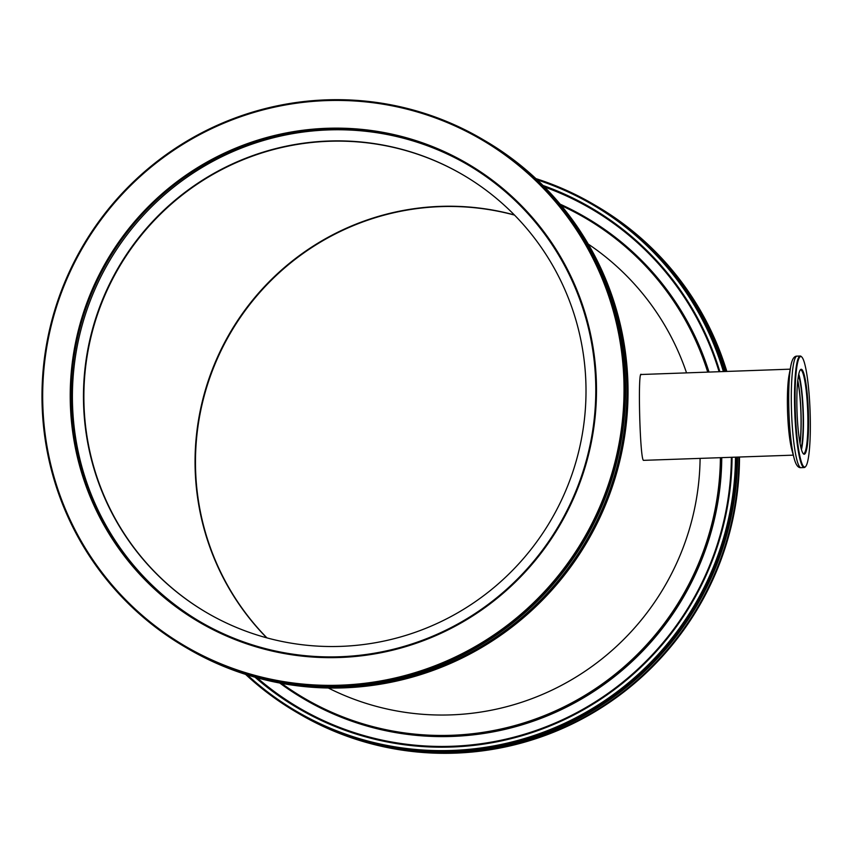 <?xml version="1.0" encoding="UTF-8"?>
<svg xmlns="http://www.w3.org/2000/svg" width="853" height="853" viewBox="0 0 853 853"><rect width="100%" height="100%" fill="white"/><g stroke="black" fill="none" stroke-linecap="round" stroke-linejoin="round"><path stroke-width="1.28" d="M799.933 442.867A38.961 5.203 88 0 0 797.726 380.939M328.981 141.278A253.629 250.462 -59.6 0 0 92.049 332.659A253.629 250.462 -59.6 0 0 206.778 612.689A253.629 250.462 120.4 0 1 92.049 332.659A253.629 250.462 120.4 0 1 328.981 141.278A253.629 250.462 120.4 0 1 463.115 174.961A253.629 250.462 -59.6 0 0 328.981 141.278M440.159 206.383A253.629 250.462 -59.6 0 0 213.538 366.459A253.629 250.462 -59.6 0 0 266.712 637.82A253.629 250.462 -59.6 0 1 213.538 366.459A253.629 250.462 -59.6 0 1 440.159 206.383A253.629 250.462 -59.6 0 1 514.359 214.935A253.629 250.462 -59.6 0 0 440.159 206.383M793.279 455.15L643.429 460.353C639.846 458.456 637.617 367.44 641.339 374.648M736.406 457.187A294.21 290.532 120.4 0 1 452.09 751.322A294.21 290.532 120.4 0 1 296.258 712.116L297.388 712.777A294.21 290.532 -59.6 0 0 453.22 751.983A294.21 290.532 -59.6 0 0 737.536 457.144M725.231 371.492A294.21 290.532 -59.6 0 0 594.733 205.008L593.603 204.347A294.21 290.532 120.4 0 1 724.314 371.524M266.957 637.895A253.629 250.462 120.4 0 1 213.996 366.587A253.629 250.462 120.4 0 1 440.574 206.629A253.629 250.462 120.4 0 1 514.53 215.105M328.32 688.008A257.691 254.471 -59.6 0 0 451.098 714.878A257.691 254.471 -59.6 0 0 700.1 458.477M686.548 372.878A257.691 254.471 -59.6 0 0 588.261 244.107M543.02 185.485A289.956 286.331 120.4 0 1 719.847 371.684M732.066 457.336A289.956 286.331 120.4 0 1 451.877 747.015A289.956 286.331 120.4 0 1 255.058 677.229M256.924 677.751A289.135 285.531 -59.6 0 0 298.817 707.734A289.135 285.531 -59.6 0 0 451.973 746.268A289.135 285.531 -59.6 0 0 731.373 457.357M719.1 371.716A289.135 285.531 -59.6 0 0 591.044 208.729A289.135 285.531 -59.6 0 0 544.395 186.86M281.575 683.37A278.185 274.709 -59.6 0 0 451.589 735.286A278.185 274.709 -59.6 0 0 720.412 457.752M721.318 457.72A278.995 275.508 120.4 0 1 451.727 736.16A278.995 275.508 120.4 0 1 303.945 698.98A278.995 275.508 120.4 0 1 279.763 683.04M247.338 674.936A293.4 289.732 -59.6 0 0 451.962 750.448A293.4 289.732 -59.6 0 0 735.489 457.219M296.258 712.116A294.21 290.532 120.4 0 1 245.589 674.382M298.081 713.183A294.21 290.532 -59.6 0 0 298.763 713.588L299.35 713.929A294.21 290.532 -59.6 0 0 455.182 753.135A294.21 290.532 -59.6 0 0 739.498 457.069M298.763 713.588A294.21 290.532 -59.6 0 0 454.606 752.794A294.21 290.532 -59.6 0 0 738.922 457.091M726.361 371.45A294.21 290.532 -59.6 0 0 596.119 205.818A294.21 290.532 -59.6 0 0 595.426 205.413M591.257 208.857A289.135 285.531 -59.6 0 0 544.545 187.01M303.945 698.98L304.382 699.247A278.995 275.508 -59.6 0 0 452.165 736.427A278.995 275.508 -59.6 0 0 721.766 457.709M707.734 372.121A278.185 274.709 -59.6 0 0 561.349 205.605M709.014 372.079A278.995 275.508 -59.6 0 0 586.352 217.739L585.915 217.483A278.995 275.508 120.4 0 1 708.662 372.089M560.176 204.198A278.995 275.508 120.4 0 1 585.915 217.483M257.137 677.804A289.135 285.531 -59.6 0 0 299.04 707.862M723.387 371.556A293.4 289.732 -59.6 0 0 537.241 179.876M535.908 178.618A294.21 290.532 120.4 0 1 593.603 204.347M726.831 371.439A294.21 290.532 -59.6 0 0 596.695 206.159L596.119 205.818M483.406 139.817A294.21 290.532 120.4 0 1 484.099 140.223A294.21 290.532 120.4 0 1 617.455 465.066A294.21 290.532 120.4 0 1 342.586 687.198A294.21 290.532 120.4 0 1 186.754 647.992A294.21 290.532 120.4 0 1 186.061 647.587M328.565 141.033A253.629 250.462 -59.6 0 0 91.612 332.531A253.629 250.462 -59.6 0 0 206.575 612.571A253.629 250.462 -59.6 0 0 340.912 646.371A253.629 250.462 -59.6 0 0 577.865 454.873A253.629 250.462 -59.6 0 0 462.902 174.833A253.629 250.462 -59.6 0 0 328.565 141.033M339.825 657.492A265.603 262.287 120.4 0 1 70.298 402.307A265.603 262.287 120.4 0 1 326.891 128.302A265.603 262.287 120.4 0 1 596.418 383.487A265.603 262.287 120.4 0 1 339.825 657.492M327.019 129.176A264.793 261.487 -59.6 0 0 79.638 329.098A264.793 261.487 -59.6 0 0 199.666 621.453A264.793 261.487 -59.6 0 0 339.921 656.746A264.793 261.487 -59.6 0 0 587.29 456.824A264.793 261.487 -59.6 0 0 467.273 164.469A264.793 261.487 -59.6 0 0 327.019 129.176M186.754 647.992L187.884 648.653A294.21 290.532 -59.6 0 0 343.727 687.859A294.21 290.532 -59.6 0 0 618.585 465.727A294.21 290.532 -59.6 0 0 485.229 140.884L484.099 140.223M340.496 685.183A293.4 289.732 -59.6 0 0 623.948 382.507A293.4 289.732 -59.6 0 0 326.219 100.611A293.4 289.732 -59.6 0 0 42.767 403.288A293.4 289.732 -59.6 0 0 340.496 685.183M326.304 99.865A294.21 290.532 120.4 0 1 482.148 139.071A294.21 290.532 120.4 0 1 615.493 463.915A294.21 290.532 120.4 0 1 340.635 686.057A294.21 290.532 120.4 0 1 184.792 646.841A294.21 290.532 120.4 0 1 51.436 321.997A294.21 290.532 120.4 0 1 326.304 99.865M200.295 621.826A264.793 261.487 120.4 0 1 81.003 329.482A264.793 261.487 120.4 0 1 328.288 129.923A264.793 261.487 120.4 0 1 467.913 164.832M482.148 139.071L482.723 139.412A294.21 290.532 120.4 0 1 616.079 464.256A294.21 290.532 120.4 0 1 341.211 686.388A294.21 290.532 120.4 0 1 185.378 647.182L184.792 646.841M805.008 378.167A42.511 5.672 -92 0 1 808.527 428.089A42.511 5.672 -92 0 1 803.451 453.892A42.511 5.672 -92 0 1 800.413 445.362A42.511 5.672 -92 0 1 796.841 400.878A42.511 5.672 -92 0 1 800.445 369.701A42.511 5.672 -92 0 1 805.008 378.167M803.142 453.54A41.904 5.598 88 0 0 803.611 453.657A41.904 5.598 88 0 0 807.887 425.231A41.904 5.598 88 0 0 804.368 378.668A41.904 5.598 88 0 0 800.615 369.914A41.904 5.598 88 0 0 800.157 370.074M797.779 380.374A39.771 5.31 -92 0 1 797.822 380.587A39.771 5.31 -92 0 1 800.039 443.432M801.106 448.326A39.771 5.31 88 0 0 799.837 380.513A39.771 5.31 88 0 0 798.493 375.416M790.838 365.884A53.547 7.144 -92 0 0 793.194 454.329A53.547 7.144 -92 0 0 794.143 458.381L791.776 449.542A43.215 5.768 -92 0 1 791.008 446.268A43.215 5.768 -92 0 1 789.11 374.872L790.838 365.884C792.053 359.262 794.1 356.021 797.001 356.138A55.797 7.453 88 0 0 791.307 394.001A55.797 7.453 88 0 0 795.988 456.003A55.797 7.453 88 0 0 800.988 467.668L804.208 467.551A55.797 7.453 -92 0 1 799.197 455.886A55.797 7.453 -92 0 1 794.516 393.883A55.797 7.453 -92 0 1 800.221 356.021A55.797 7.453 -92 0 1 801.234 356.49L801.745 356.981A55.296 7.378 88 0 0 795.145 390.535A55.296 7.378 88 0 0 799.73 455.47A55.296 7.378 88 0 0 805.669 466.484A55.296 7.378 88 0 0 810.35 425.935A55.296 7.378 88 0 0 805.701 368.059A55.296 7.378 88 0 0 801.745 356.981M798.76 374.115A41.904 5.598 -92 0 1 799.954 378.828A41.904 5.598 -92 0 1 801.457 449.606M805.669 466.484L805.189 467.007A55.797 7.453 -92 0 1 804.208 467.551M790.209 369.168L640.87 374.51M800.221 356.021L797.001 356.138M794.143 458.381C795.828 464.896 798.109 467.988 800.988 467.668"/></g></svg>
